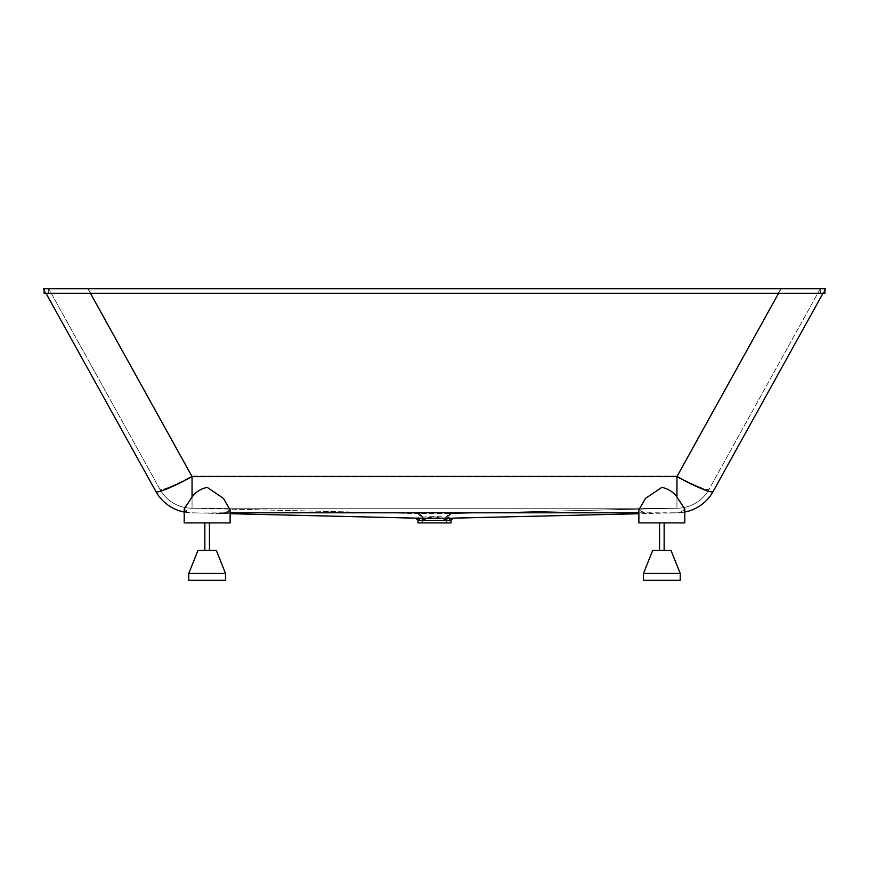 <?xml version="1.0" encoding="UTF-8"?>
<svg xmlns="http://www.w3.org/2000/svg" width="869" height="869" viewBox="0 0 869 869"><rect width="100%" height="100%" fill="white"/><g stroke="black" fill="none" stroke-linecap="round" stroke-linejoin="round"><path stroke-width="0.65" stroke-dasharray="4.34 3.26" d="M216.338 550.468L197.969 550.468L209.451 550.468L197.969 550.468L188.779 573.431L225.527 573.431L207.159 573.431L225.527 573.431L216.338 550.468L207.159 550.468L216.338 550.468M188.779 573.431L207.159 573.431L188.779 573.431L188.779 580.318L225.527 580.318L207.159 580.318L225.527 580.318L225.527 573.431M644.059 512.808L638.878 509.918L644.559 512.808L677.005 512.808L646.721 513.525L644.059 512.808L224.941 512.808L222.279 513.525L191.995 512.808L230.122 513.72L200.924 513.025L224.441 512.808L230.122 509.918L230.122 522.91L184.195 522.91L230.122 522.91L184.195 522.91L184.358 507.887M644.559 512.808L638.878 512.808M230.122 512.808L224.441 512.808M684.729 509.821L679.058 512.753L677.005 512.808L679.058 512.753L684.815 509.104L684.805 522.91L638.878 522.91L664.144 522.91L638.878 522.91L638.878 509.94M638.889 509.745L645.71 498.198L661.841 487.357C668.37 488.856 673.41 492.082 676.951 497.014L684.642 507.898M184.5 507.431L192.049 497.014C195.568 492.093 200.598 488.878 207.159 487.357L223.333 498.252L230.122 509.799M230.057 510.548L227.287 512.601M226.928 512.656L225.821 512.764M222.279 513.525L415.838 518.163M646.721 513.525L452.358 518.152C448.089 516.121 420.889 516.132 416.642 518.152L418.728 520.27L434.5 518.25L451.033 520.27M191.995 512.808L200.924 513.025M184.271 509.821L184.185 509.104L189.942 512.753L187.085 512.308M185.151 511.309L184.565 510.592M189.942 512.753A41.332 41.332 0 0 1 184.195 512.058A41.332 41.332 0 0 0 189.942 512.753A41.332 41.332 0 0 1 184.195 512.058A41.332 41.332 0 0 0 189.942 512.753M155.899 491.517A41.332 4.508 151 0 0 192.049 476.625L87.856 288.682L43.45 288.682L155.899 491.517M668.076 513.025L677.005 512.808M453.162 518.163L450.272 520.27M43.45 288.682L781.144 288.682L676.951 476.625A41.332 4.508 -151 0 0 713.101 491.517A41.332 41.332 0 0 1 679.058 512.753A41.332 41.332 0 0 0 684.805 512.058A41.332 41.332 0 0 1 679.058 512.753A41.332 41.332 0 0 0 713.101 491.517L825.55 288.682L781.144 288.682L825.55 288.682M45.992 293.266L44.113 289.866M778.591 293.266L781.144 288.682L87.856 288.682L90.409 293.266M88.171 288.682L780.829 288.682L88.171 288.682L192.049 476.049A36.748 4.008 151 0 1 159.918 489.29L48.697 288.682L159.918 489.29A36.748 4.008 151 0 0 192.049 476.049L676.951 476.049A36.748 4.008 -151 0 0 709.082 489.29L820.303 288.682L780.829 288.682L820.303 288.682L709.082 489.29A36.748 4.008 -151 0 1 676.951 476.049L780.829 288.682L676.951 476.049L192.049 476.049L88.171 288.682M824.887 289.866L823.008 293.266M417.967 522.91L451.033 522.91M417.967 520.27L418.728 520.27M434.5 522.91L422.562 522.91L434.5 522.91M434.5 518.315L423.16 518.358L434.5 516.816L445.84 518.358L434.5 518.315M422.562 522.91L422.562 518.358L417.783 513.612M419.879 513.633L423.931 518.38L418.467 513.612L419.879 513.633L192.049 508.213A36.748 36.748 0 0 1 159.918 489.29A36.748 36.748 0 0 0 192.049 508.213L676.951 508.213L192.049 508.213L418.608 513.612L450.381 513.612C446.014 512.504 422.953 512.514 418.619 513.612L418.467 513.612M709.082 489.29A36.748 36.748 0 0 1 676.951 508.213L449.316 513.633L676.951 508.213A36.748 36.748 0 0 0 709.082 489.29A36.748 36.748 0 0 1 676.951 508.213L676.951 476.049L676.951 508.213L450.229 513.633M446.438 522.91L446.438 518.358L451.217 513.612M450.533 513.612L445.069 518.38L449.121 513.633M661.841 550.468L671.031 550.468L652.662 550.468L643.473 573.431L680.221 573.431L643.473 573.431L680.221 573.431L671.031 550.468L661.841 550.468M643.473 573.431L643.473 580.318L680.221 580.318L643.473 580.318L680.221 580.318L680.221 573.431M44.113 293.266L44.113 288.682L824.887 288.682L824.887 293.266L44.113 293.266M820.303 293.266L48.697 293.266L820.303 293.266L820.303 288.682L48.697 288.682L820.303 288.682L820.303 293.266M48.697 293.266L48.697 288.682L48.697 293.266M192.049 497.014L192.049 476.625L676.951 476.625L676.951 497.014M418.771 513.633L192.049 508.213L192.049 476.049L192.049 508.213A36.748 36.748 0 0 1 159.918 489.29M664.144 550.468L664.144 522.91M209.451 550.468L209.451 522.91M204.856 550.468L204.856 522.91M659.549 550.468L659.549 522.91"/><path stroke-width="1.3" d="M188.779 573.431L197.969 550.468L216.338 550.468L225.527 573.431L188.779 573.431L188.779 580.318L225.527 580.318L225.527 573.431M184.195 522.91L230.122 522.91L230.122 509.918L223.42 498.35L207.159 487.357C200.641 488.845 195.601 492.071 192.049 497.014L184.195 509.104L184.195 522.91M638.878 512.808L230.122 512.808M684.642 507.898L684.805 509.104L676.951 497.014C673.432 492.093 668.402 488.878 661.841 487.357L645.58 498.35L638.889 509.745M638.878 509.918L638.878 522.91L684.805 522.91L684.729 509.821M230.122 509.799L230.057 510.548M225.821 512.764L224.941 512.808M416.653 518.152L230.122 513.72L417.153 518.196M187.085 512.308L185.151 511.309M184.565 510.592L184.271 509.821M192.049 497.014L192.049 476.625A41.332 4.508 151 0 1 155.899 491.517A41.332 41.332 0 0 0 184.195 512.058A41.332 41.332 0 0 1 155.899 491.517L45.992 293.266M451.847 518.196L638.878 513.72L452.347 518.152M418.13 518.196L450.87 518.196L449.056 520.303L419.944 520.303L418.163 518.196M823.008 293.266L713.101 491.517A41.332 41.332 0 0 1 684.805 512.058A41.332 41.332 0 0 0 713.101 491.517A41.332 4.508 -151 0 1 676.951 476.625L676.951 497.014M44.113 289.866L43.45 288.682L825.55 288.682L824.887 289.866M453.162 518.163L451.033 520.27L451.033 522.91L417.967 522.91L417.967 520.27L415.838 518.163M450.272 520.27L449.056 520.303M419.944 520.303L418.728 520.27M643.473 573.431L652.662 550.468L671.031 550.468L680.221 573.431L643.473 573.431L643.473 580.318L680.221 580.318L680.221 573.431M824.887 288.682L824.887 293.266L44.113 293.266L44.113 288.682M90.409 293.266L192.049 476.625L676.951 476.625L778.591 293.266M184.195 512.058A41.332 41.332 0 0 1 155.899 491.517A41.332 41.332 0 0 0 184.195 512.058M209.451 550.468L209.451 522.91M664.144 550.468L664.144 522.91M204.856 550.468L204.856 522.91M659.549 550.468L659.549 522.91"/></g></svg>
